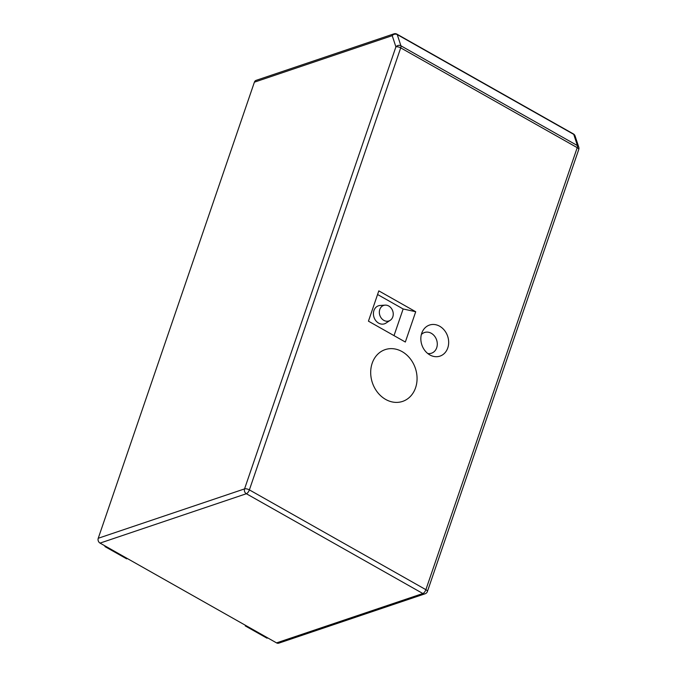 <?xml version="1.0" encoding="UTF-8"?>
<svg xmlns="http://www.w3.org/2000/svg" width="677" height="677" viewBox="0 0 677 677"><rect width="100%" height="100%" fill="white"/><g stroke="black" fill="none" stroke-linecap="round" stroke-linejoin="round"><path stroke-width="1.02" d="M100.044 543.098A3.639 3.021 -108.6 0 1 98.241 538.266L244.558 488.896A3.639 3.021 -108.6 0 0 246.36 493.728A3.639 1.489 -60.5 0 0 249.381 489.886L425.884 589.675A3.639 1.489 -60.5 0 1 422.863 593.517A3.639 3.021 -108.6 0 0 425.122 593.78L278.806 643.15A3.639 3.021 -108.6 0 1 276.546 642.888L422.863 593.517L246.36 493.728L100.044 543.098L276.546 642.888M575.078 135.959L578.759 147.171A3.639 3.114 161.8 0 0 577.43 145.589L400.928 45.799A3.639 1.489 119.5 0 1 400.716 47.864L249.381 489.886A3.639 1.379 18.9 0 0 244.558 488.896L395.901 46.874A3.639 3.114 161.8 0 1 400.928 45.799L397.247 34.586A3.639 1.489 119.5 0 0 396.908 34.129L573.411 133.928A3.639 3.639 0 0 1 575.078 135.959A3.639 3.114 161.8 0 0 573.749 134.376L397.247 34.586A3.639 3.114 161.8 0 0 392.22 35.669L254.4 82.171L98.241 538.266M254.4 82.171A3.639 3.021 -108.6 0 1 256.134 80.351L393.946 33.85A3.639 3.021 -108.6 0 0 392.22 35.669L395.901 46.874A3.639 1.379 -161.1 0 1 400.716 47.864L577.219 147.654A3.639 1.489 119.5 0 0 577.43 145.589L573.749 134.376A3.639 1.489 119.5 0 0 573.411 133.928M394.014 335.631L403.145 308.974L377.571 294.512M390.223 320.306L386.034 323.064A9.495 7.887 -108.6 0 1 378.629 323.124A9.495 7.887 -108.6 0 1 373.45 312.876A9.495 7.887 -108.6 0 1 380.093 305.471L385.103 305.132A8.2 6.804 71.4 0 0 379.365 311.522A8.2 6.804 71.4 0 0 383.834 320.356A8.2 6.804 71.4 0 0 390.223 320.306A8.2 6.804 71.4 0 0 392.736 311.005A8.2 6.804 71.4 0 0 385.103 305.132M403.145 308.974L415.712 311.733L378.815 290.873L368.44 321.169L405.337 342.029L415.712 311.733M385.678 399.438A27.325 22.68 -108.6 0 1 379.171 352.937A27.325 22.68 -108.6 0 1 416.761 374.186A27.325 22.68 -108.6 0 1 385.678 399.438M429.844 354.934A16.392 13.608 71.4 0 0 430.572 355.323A16.392 13.608 71.4 0 0 447.903 347.546A16.392 13.608 71.4 0 0 439.669 326.229A16.392 13.608 71.4 0 0 422.499 331.392A16.392 13.608 71.4 0 0 429.844 354.934M427.729 353.496A10.925 9.072 71.4 0 0 437.114 346.125A10.925 9.072 71.4 0 0 431.291 333.287A10.925 9.072 71.4 0 0 421.339 334.565M267.753 637.912L266.975 638.174L245.269 625.912L246.056 625.641M245.269 625.912L245.472 625.32M105.138 545.975L104.935 546.567L105.714 546.305M104.935 546.567L126.641 558.83L127.42 558.567M425.884 589.675L577.219 147.654A3.639 1.379 -161.1 0 1 578.742 149.49L427.407 591.503A3.639 1.379 -161.1 0 0 425.884 589.675M396.908 34.129A3.639 3.639 0 0 0 393.946 33.85M425.122 593.78A3.639 3.639 0 0 0 427.407 591.503M578.742 149.49A3.639 3.639 0 0 0 578.759 147.171"/></g></svg>
